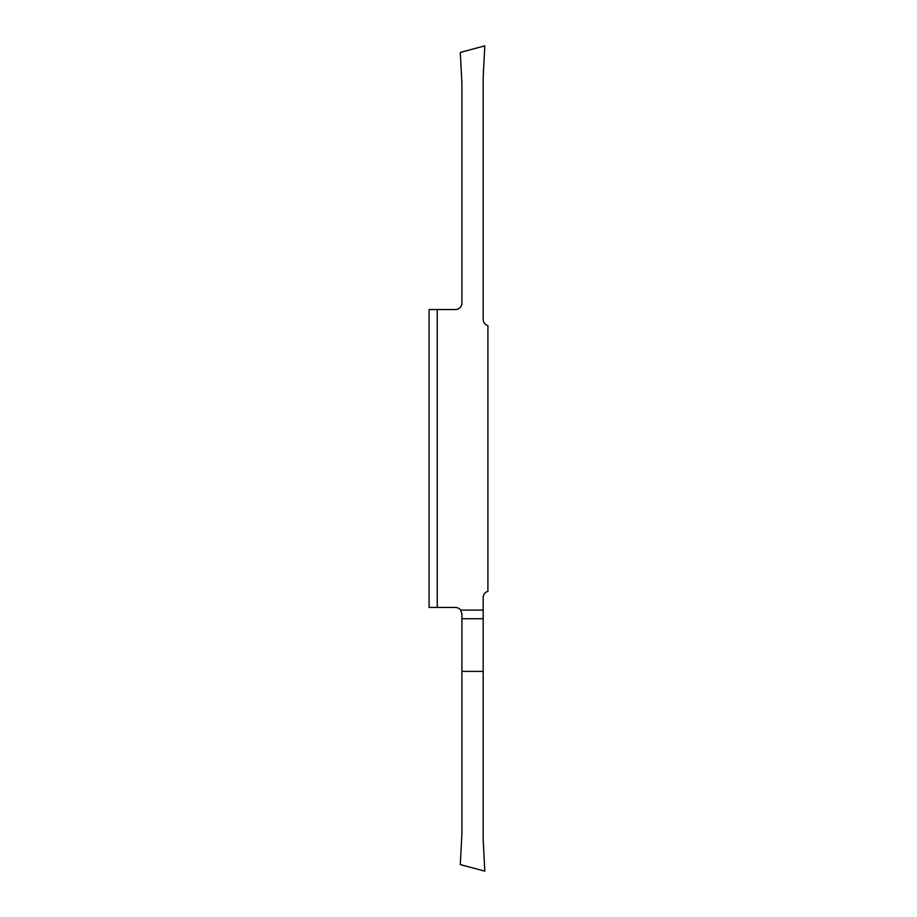 <?xml version="1.0" encoding="UTF-8"?>
<svg xmlns="http://www.w3.org/2000/svg" width="917" height="917" viewBox="0 0 917 917"><rect width="100%" height="100%" fill="white"/><g stroke="black" fill="none" stroke-linecap="round" stroke-linejoin="round"><path stroke-width="1.38" d="M437.26 607.455L429.087 607.455L429.087 309.545L455.394 309.545A6.534 6.534 0 0 0 461.927 303.011L461.927 83.607L460.3 52.418L484.806 45.85L483.179 77.028L483.179 319.345A6.534 6.534 0 0 0 487.913 325.638L487.913 591.362A6.534 6.534 0 0 0 483.179 597.655L483.179 610.103L460.655 610.103A6.534 6.534 0 0 0 455.394 607.455L437.26 607.455L437.26 309.545M460.3 864.582L461.927 833.393L461.927 618.711L483.179 618.711L483.179 839.972L484.806 871.15L460.3 864.582M483.179 671.393L461.927 671.393M483.179 618.711L483.179 610.103M460.655 610.103L461.927 613.989L461.927 618.711"/></g></svg>
